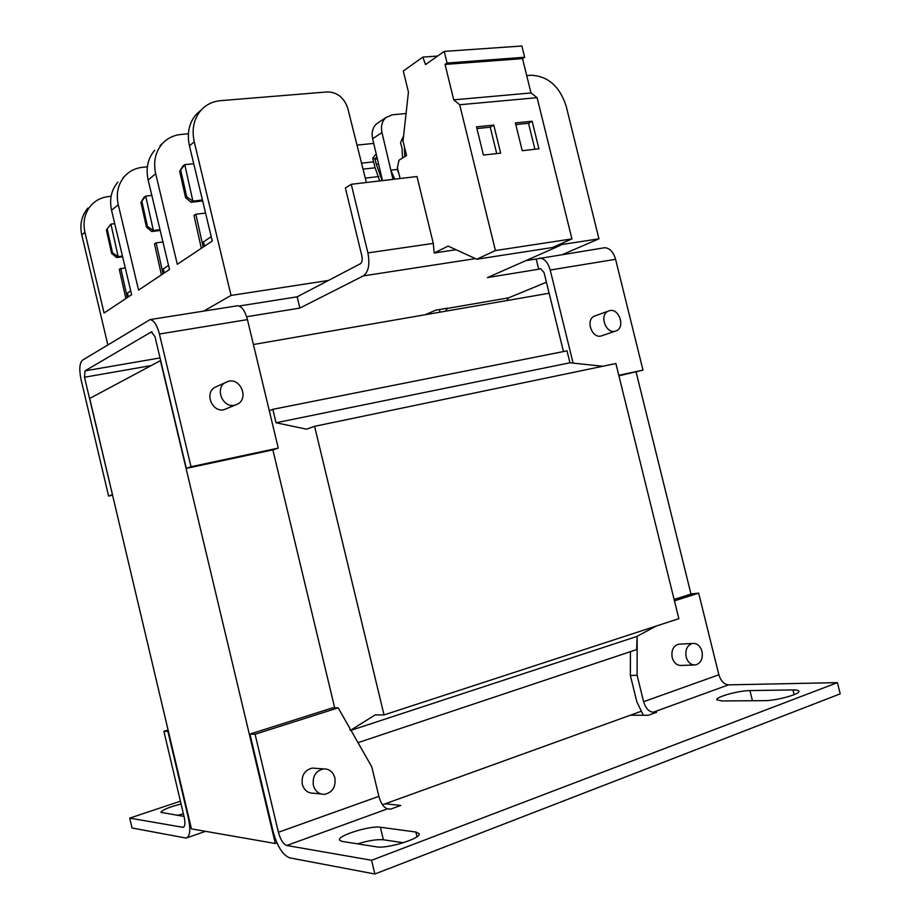 <?xml version="1.0" encoding="UTF-8"?>
<svg xmlns="http://www.w3.org/2000/svg" width="920" height="920" viewBox="0 0 920 920"><rect width="100%" height="100%" fill="white"/><g stroke="black" fill="none" stroke-linecap="round" stroke-linejoin="round"><path stroke-width="1.38" d="M686.124 656.914C685.055 649.761 687.148 645.276 692.438 643.448C697.038 643.115 700.235 645.782 702.018 651.44C703.098 658.651 700.959 663.147 695.589 664.918C691.046 665.183 687.884 662.515 686.124 656.914M694.013 664.976L681.582 665.447C677.062 665.712 673.934 663.078 672.186 657.535C671.129 650.474 673.233 646.035 678.477 644.23L680.053 644.149M313.363 785.323C312.34 776.399 315.698 770.925 323.414 768.901C329.176 768.752 333.005 771.754 334.891 777.906C335.926 786.991 332.465 792.476 324.53 794.362C318.929 794.362 315.203 791.349 313.363 785.323M321.103 794.006L313.341 793.201C307.786 793.201 304.106 790.222 302.289 784.288C301.288 775.48 304.612 770.086 312.259 768.085L315.698 768.338M234.588 405.26C222.973 408.192 214.728 388.999 224.94 382.777L228.827 381.167C240.614 378.361 248.595 397.854 238.13 403.846L234.588 405.26M234.887 405.202L223.974 409.71C212.486 412.62 204.343 393.714 214.452 387.561L217.603 386.124M614.905 331.28C605.624 333.661 599.254 314.997 608.039 311.178L609.799 310.58C619.148 308.303 625.37 327.037 616.492 330.74L614.905 331.28M614.997 331.257L600.967 336.041C591.755 338.41 585.453 319.987 594.193 316.192L595.665 315.663M132.043 827.988L186.127 838.085C190.049 836.533 190.796 829.828 188.37 817.949L167.911 731.388L163.875 731.262L184.207 817.282C185.426 823.216 185.046 826.574 183.08 827.356L129.72 818.121L132.043 827.988M374.865 874L840.213 693.841L837.407 682.64L371.577 860.28L286.752 845.491C283.279 844.169 280.496 839.753 278.404 832.266L255.081 734.252L249.918 734.079L273.079 831.415C277.196 846.285 282.739 855.106 289.696 857.865L374.865 874L371.577 860.28M357.627 843.87C368.494 840.558 377.085 839.201 383.387 839.776L403.351 842.731M177.364 815.407L183.379 813.786M674.107 599.438L691.794 593.825L698.671 593.147L718.865 674.785C720.808 680.961 724.017 684.319 728.49 684.859L653.085 712.275L656.569 712.287L648.312 715.288L630.372 715.208L385.238 803.781L400.775 805.448L390.574 809.163L387.596 808.818L286.752 845.491M129.72 818.121L180.4 801.205M643.31 715.265L636.812 701.741L630.372 675.487L637.111 675.28L643.609 701.695L718.865 674.785M728.49 684.859L837.407 682.64M415.886 832.025L419.163 833.658C421.647 838.293 387.032 849.045 376.522 846.848L342.056 841.409L339.422 840.006C337.387 835.613 370.265 825.412 380.374 827.241L415.886 832.025L417.001 836.694M184 816.408L160.942 812.36C162.161 809.968 168.866 807.173 181.056 803.976M792.948 689.919C796.605 689.885 798.583 690.31 798.894 691.207C800.561 694.082 776.192 700.787 764.497 700.649L721.889 700.948L716.829 699.786C715.392 697.026 738.702 690.563 749.926 690.586L792.948 689.919L794.132 694.669M269.663 412.286L269.525 410.63L272.837 409.331L276.058 422.763L306.521 429.168L314.594 426.328L384.031 714.932L375.222 714.886L350.29 730.434L349.738 728.134L338.169 707.825L332.615 707.836L249.918 734.079M278.404 832.266L378.867 796.352C380.926 803.539 383.835 807.691 387.596 808.818M378.867 796.352L371.784 766.855L350.922 730.227L350.29 730.434M275.321 843.502L160.425 360.64L89.712 398.463L191.452 828.874L275.321 843.502L276.966 842.904M382.501 804.77L385.238 803.781M630.372 715.208L640.734 711.459M653.085 712.275C648.749 711.62 645.587 708.101 643.609 701.695M630.418 651.67L630.372 675.487M636.134 372.151L690.989 594.078M253.414 344.517L549.136 293.238M272.872 449.891L334.696 707.836M338.169 707.825L255.081 734.252M163.875 731.262L168.072 729.974M357.995 742.647L636.64 649.601L637.169 636.26L637.111 675.28M698.671 593.147L674.452 600.852M637.169 636.26L656.293 626.025M350.968 730.319L636.663 636.525M272.837 409.331L567.019 350.842L569.952 362.779L602.807 366.252M314.594 426.328L615.882 363.526L678.845 618.665L384.031 714.932M569.952 362.779L276.058 422.763M112.459 494.707L84.49 377.234L84.996 370.875L151.34 331.913L154.962 336.605L186.323 468.406L273.125 449.834L278.254 448.097L247.434 319.608C245.088 310.994 241.856 306.372 237.751 305.728L236.566 305.911M618.918 375.831L642.988 370.127L615.583 259.313C613.398 251.896 609.753 248.032 604.681 247.721L603.175 247.963M604.681 247.721L536.188 259.003L538.706 269.226L540.477 268.617L544.065 272.619L563.466 351.543M186.323 468.406L191.015 466.739L278.254 448.097M112.274 494.753L108.594 496.053L80.995 379.258C79.028 369.449 79.522 363.101 82.466 360.191L150.144 319.573C153.951 320.309 157.044 325.116 159.424 334.029L191.015 466.739M546.434 282.244L508.472 297.873L506.828 300.575M618.792 375.303L642.988 370.127M539.453 258.037C544.398 258.393 547.975 262.395 550.206 270.02L573.102 363.112M112.573 495.19L108.594 496.053M425.201 314.732L435.758 310.178L447.683 308.131L445.245 311.247M439.794 312.202L439.737 309.499M555.197 246.307L560.015 245.559L487.485 277.564L538.706 269.226M246.629 316.744L299.874 308.085L363.331 275.897L475.433 258.612M525.849 260.636L536.188 259.003M560.015 245.559L563.569 242.604M456.009 249.722L434.194 252.988L448.12 246.111L476.767 259.221L495.42 250.55L459.701 104.754L453.744 99.854L445.061 64.423L447.074 63.032L444.233 51.405L425.523 64.561L422.832 57.097L403.305 71.035L408.434 92.069L403.029 141.047L406.559 155.537L398.969 160.218L397.417 167.796L400.142 178.514M433.285 243.386L367.908 252.908L351.267 184.299L416.99 176.525L433.285 243.386L434.194 252.988M367.908 252.908C370.035 264.373 368.517 272.032 363.331 275.897M299.874 308.085L297.16 296.827L360.387 263.752C362.1 262.441 362.606 259.888 361.893 256.094L345.379 187.967L351.267 184.299M297.16 296.827L239.165 306.003M476.767 259.221L552.448 247.526L571.929 238.901L537.107 97.669L530.99 92.954L522.537 58.615L524.653 57.258L521.87 46L444.233 51.405M437.632 56.051L422.832 57.097M524.653 57.258L447.074 63.032M530.99 92.954L453.744 99.854M445.061 64.423L522.537 58.615M571.929 238.901L495.42 250.55M459.701 104.754L537.107 97.669M538.924 148.81L532.128 121.221L515.395 122.912L522.226 150.696L538.924 148.81M500.652 153.134L493.764 125.097L476.502 126.834L483.425 155.077L500.652 153.134M532.128 121.221L528.528 123.28L515.809 124.579M534.922 149.27L528.528 123.28M493.764 125.097L490.245 127.178L476.916 128.535M496.719 153.571L490.245 127.178M379.718 180.929L374.98 167.463L372.761 158.217L376.165 153.789M372.772 157.941L375.061 159.16L377.372 158.907M376.843 156.699L375.072 158.884M373.002 161.897L361.537 163.162M402.569 157.998L402.005 148.155L400.568 142.68L401.948 139.334L403.155 141.565M403.57 136.091L401.948 139.334M378.58 164.047L376.291 164.3L375.061 159.16M179.688 171.281L184.77 164.645L182.942 165.933L179.688 171.281L185.552 197.535L191.061 202.308L192.912 201.123L186.679 196.799L185.552 197.535M186.679 196.799L180.803 170.499M211.22 236.693L203.481 241.891L204.516 246.18M168.521 265.408L163.288 268.927L164.255 272.976M140.932 202.342L145.705 196.109L144.072 197.236L140.932 202.342L146.452 227.09L151.731 231.529L153.375 230.483L147.464 226.435L146.452 227.09M147.464 226.435L141.921 201.664M130.709 290.846L127.477 293.02L128.386 296.838M106.398 230.023L110.906 224.135L106.398 230.023L111.63 253.414L116.69 257.554L118.162 256.634L112.527 252.839L111.63 253.414M112.527 252.839L107.295 229.413M376.291 164.3L381.788 179.434M404.351 146.487L404.8 156.618M193.74 163.714L184.77 164.645L192.912 201.123L202.434 200.008M205.562 213.072L195.845 214.256L193.982 215.406L201.33 248.296M202.653 200.951L191.061 202.308M151.823 195.408L145.705 196.109L153.375 230.483L159.988 229.643M162.932 241.971L156.147 242.857L154.491 243.869L161.414 274.861M160.183 230.46L151.731 231.529M114.747 223.663L110.906 224.135L118.162 256.634L122.44 256.059M125.212 267.72L119.289 269.226L125.844 298.54M122.613 256.76L116.69 257.554M382.478 180.607L381.374 175.95L381.892 180.677M406.065 113.528L392.357 114.804L385.94 117.495C382.007 121.187 380.684 126.201 381.972 132.56L390.827 170.165L397.198 169.429L398.923 173.73M394.749 179.158L390.827 170.177L392.989 179.365M203.182 247.077L195.845 214.256M163.047 273.78L156.147 242.857M127.305 297.562L120.773 268.329M373.716 143.393L357.006 145.118M381.374 175.939L372.623 138.724C371.346 132.445 372.669 127.466 376.579 123.809L378.729 122.36M188.393 133.768L181.021 134.458C173.466 135.228 167.198 138.345 162.219 143.796L160.08 145.648M147.361 166.796L142.6 167.29C135.378 168.107 129.375 171.12 124.602 176.329L123.084 177.652M111.101 196.27L108.318 196.581C101.407 197.432 95.657 200.341 91.08 205.333L91.931 204.424M366.378 182.517L347.817 108.456C344.183 97.715 337.387 92.195 327.428 91.919L220.535 100.671C212.658 101.395 206.126 104.604 200.939 110.296C193.798 118.841 191.567 129.352 194.246 141.841L189.451 145.809C186.794 133.411 189.014 122.958 196.132 114.459L201.33 109.871M563.063 254.299L598.943 238.82L566.145 106.087C559.636 86.204 547.848 75.923 530.783 75.245L526.712 75.578M189.451 145.809L212.255 241.028L177.307 264.293L155.687 173.742C153.168 161.954 155.342 151.972 162.219 143.796M155.687 173.742L148.143 179.986C145.659 168.326 147.821 158.458 154.64 150.351M148.143 179.986L169.498 269.491L138.563 290.076L118.266 204.711C115.897 193.591 118.013 184.138 124.602 176.329M118.266 204.711L111.561 210.255C109.227 199.261 111.331 189.899 117.863 182.16M111.561 210.255L131.629 294.688L104.063 313.03L84.927 232.3C82.696 221.777 84.755 212.796 91.08 205.333M84.927 232.3L81.776 234.899C79.568 224.434 81.615 215.498 87.917 208.07M81.776 234.899L107.812 344.77M328.486 280.439L231.046 295.435L194.246 141.841M598.943 238.82L561.694 244.547M231.046 295.435L203.699 311.109M383.387 839.776L380.374 827.241M752.445 700.73L749.926 690.586M182.62 827.344L183.919 826.896M84.49 377.234L151.144 365.596M152.053 331.798L151.34 331.913M540.707 268.628L539.764 268.778M84.996 370.875L160.034 357.938M446.798 308.499L508.472 297.873M247.434 319.608L159.424 334.029M615.583 259.313L550.206 270.02M375.176 167.773L363.032 169.142M403.213 139.415L402.074 139.529M365.286 178.123L378.798 176.548M203.113 246.802L203.699 246.721M372.623 138.724L381.972 132.56M692.438 643.448L678.477 644.23M323.414 768.901L312.259 768.085M224.94 382.777L214.452 387.561M608.039 311.178L594.193 316.192M205.539 831.335L187.07 837.752M237.751 305.728L150.144 319.573M376.579 123.809L385.94 117.495M200.939 110.296L196.132 114.459"/></g></svg>
